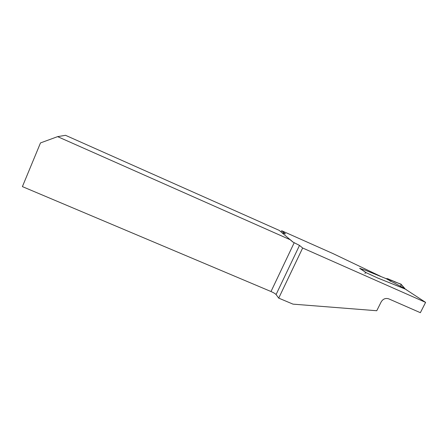 <?xml version="1.0" encoding="UTF-8"?>
<svg xmlns="http://www.w3.org/2000/svg" width="448" height="448" viewBox="0 0 448 448"><rect width="100%" height="100%" fill="white"/><g stroke="black" fill="none" stroke-linecap="round" stroke-linejoin="round"><path stroke-width="0.67" d="M302.658 248.007L425.6 302.383L420.358 312.687L388.769 298.861C385.588 297.858 383.057 298.866 381.17 301.902L376.757 310.738L292.992 304.136L278.718 298.127L276.08 294.543C275.262 293.67 273.571 292.662 271.006 291.525L22.4 186.609L40.488 142.929L57.618 136.64L65.509 135.313L279.255 230.401L292.925 242.066L299.505 245.409L302.658 248.007L278.718 298.127M290.696 239.954L57.618 136.64M404.981 288.635L386.036 278.617L364.655 269.954L380.783 276.416L333.038 253.602L281.674 230.742L285.438 233.834L281.915 232.624M425.6 302.383L405.098 288.977L377.574 277.962L366.246 272.714L377.574 277.962L405.238 289.066M364.801 273.286L366.246 272.714L359.66 268.369M359.716 268.402L361.906 269.153L359.705 268.279M361.906 269.153L364.655 269.954L361.906 269.153M281.674 230.742L281.109 231.946M406.151 289.666L405.25 289.038M406.23 289.503L406.358 289.8M386.036 278.617L387.615 278.69C389.906 280.582 390.662 281.338 389.878 280.958M401.206 284.402L387.615 278.69M400.742 284.01L404.802 288.585M390.544 281.299C391.283 278.981 393.82 281.882 395.662 282.184L401.027 284.172M401.184 284.362L400.607 286.44M271.006 291.525L294.235 242.654M299.505 245.409L276.08 294.543M293.194 242.194L290.886 240.262M360.158 268.481L366.246 272.714M291.06 240.498L292.925 242.066M404.902 288.574L400.938 284.099"/></g></svg>

